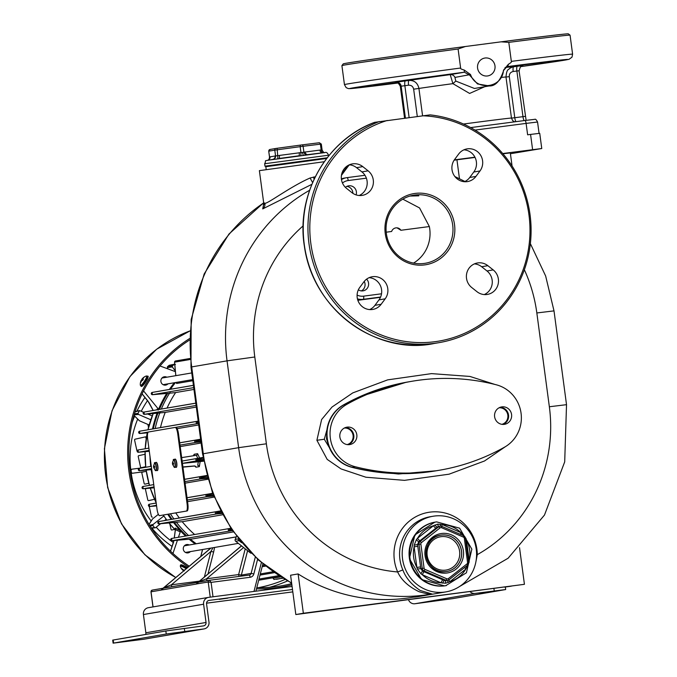 <?xml version="1.0" encoding="UTF-8"?>
<svg xmlns="http://www.w3.org/2000/svg" width="677" height="677" viewBox="0 0 677 677"><rect width="100%" height="100%" fill="white"/><g stroke="black" fill="none" stroke-linecap="round" stroke-linejoin="round"><path stroke-width="1.02" d="M251.277 553.261A1.532 1.489 -99.7 0 1 250.422 552.94L235.672 541.253A1.532 1.489 -99.7 0 1 235.198 539.434L236.501 536.277M192.81 380.702L176.57 383.487L176.46 382.378L176.57 383.487M175.546 382.539A110.486 107.017 80.3 0 0 170.494 389.241M167.778 393.354A110.486 107.017 80.3 0 0 159.442 409.382M157.944 413.139A110.486 107.017 80.3 0 0 153.298 428.829M168.548 514.139A110.486 107.017 80.3 0 0 172.017 519.251M174.429 522.483A110.486 107.017 80.3 0 0 186.683 535.862M190.33 539.095A110.486 107.017 80.3 0 0 196.262 543.775M236.256 536.861L198.082 543.411A110.486 107.017 80.3 0 0 198.141 543.453M233.294 531.919L192.59 538.9L171.907 540.72L232.363 530.599M231.297 529.059L229.478 529.304L229.156 528.576L171.603 538.452L171.899 540.72L192.59 538.9M176.426 522.306A110.486 107.017 80.3 0 0 188.561 535.541M170.435 513.818A110.486 107.017 80.3 0 0 173.896 518.921M159.764 412.978A110.486 107.017 80.3 0 0 155.185 428.507M169.555 393.202A110.486 107.017 80.3 0 0 161.329 409.052M193.427 385.357L152.122 392.44L193.419 385.306M198.302 421.923L197.439 422.076L197.1 421.356L139.555 431.224L139.513 432.011M197.439 422.076L197.405 423.633L198.522 423.531M200.722 440.008L195.907 440.845L195.568 440.126L179.701 442.851M195.907 440.845L195.873 442.403L200.976 441.946M203.083 457.44L196.711 458.549L197.151 460.022L203.405 459.471M182.435 463.322L197.015 460.817L197.151 460.022M206.857 475.516L200.443 476.625L200.883 478.106L207.407 477.53M184.872 481.626L200.747 478.901L200.883 478.106M212.9 494.083L207.179 495.082L206.84 494.362L187.03 497.756M207.179 495.082L207.145 496.639L213.678 496.055M220.507 510.957L216.208 511.702L216.648 513.183L221.455 512.76M177.222 522.238L158.96 523.846L216.513 513.978L216.648 513.183M229.478 529.304L229.452 530.853A1.151 1.117 80.3 0 1 229.156 528.576L230.823 528.356L229.156 528.576M171.67 539.992L171.907 540.72A1.151 1.117 -99.7 0 1 171.603 538.452L171.56 539.239M222.547 514.782L182.223 521.696L158.96 523.846L158.723 523.118M194.621 534.5A106.695 103.344 -99.7 0 1 182.223 521.696A106.644 103.293 80.3 0 0 194.604 534.508M221.853 513.504L216.513 513.978A1.151 1.117 80.3 0 1 216.208 511.702L158.655 521.578L158.621 522.356M174.666 518.785L158.655 521.578L158.96 523.846A1.151 1.117 -99.7 0 1 158.655 521.578L179.32 517.981A106.644 103.293 -99.7 0 1 175.758 512.904M156.201 503.045L149.295 504.23L149.592 506.506L156.582 505.888L149.6 506.506L156.505 505.321M187.334 500.032L207.145 496.639A1.151 1.117 80.3 0 1 206.84 494.362L212.62 493.355M214.11 497.104L187.546 501.657M149.262 505.017L149.295 504.23A1.151 1.117 -99.7 0 0 149.6 506.506L149.355 505.77M153.747 484.639L142.898 486.501L143.194 488.769L154.17 487.804L143.194 488.769L154.051 486.907M207.89 479.248L185.075 483.158M142.855 487.279L142.898 486.501A1.151 1.117 -99.7 0 0 143.194 488.769L142.957 488.041M151.741 469.601L139.47 470.693L151.606 468.611M151.741 469.61L139.462 470.693L139.234 469.956M151.31 466.335L139.166 468.416L139.132 469.203M138.091 451.534L138.328 452.27L149.177 450.408M180.006 445.119L195.873 442.403A1.151 1.117 80.3 0 1 195.568 440.126L200.62 439.246M201.12 443.012L180.2 446.6M137.99 450.78L138.023 449.993L148.881 448.132M139.614 432.764L139.86 433.5A1.151 1.117 -99.7 0 1 139.555 431.224L139.851 433.5L147.814 432.798L139.86 433.5L148.297 432.053M175.935 427.314L197.405 423.633A1.151 1.117 80.3 0 1 197.1 421.356L198.2 421.162M198.708 424.953L177.162 428.651M155.938 428.372L160.483 427.585A106.644 103.293 -99.7 0 1 165.23 412.403L144.353 414.341L196.11 405.464M160.06 412.2L160.542 412.911L144.345 414.341L144.049 412.065L167.067 408.053A106.695 103.344 -99.7 0 1 175.631 392.567A106.644 103.293 80.3 0 0 167.067 408.053L195.797 403.128M196.322 407.072L165.23 412.403M195.805 403.187L162.141 408.908M144.108 413.605L144.353 414.341A1.151 1.117 -99.7 0 1 144.049 412.065L144.006 412.852M193.969 389.427L175.631 392.567L170.401 393.125L170.054 392.398L170.401 393.125L152.427 394.708L193.732 387.625M172.567 388.877L152.122 392.44L152.418 394.708A1.151 1.117 -99.7 0 1 152.122 392.44L152.088 393.219M170.384 393.125L152.427 394.708L152.19 393.98M160.483 427.585L198.2 421.119M179.693 442.8L200.612 439.212M193.351 455.748L194.223 454.259L197.608 453.675L199.597 458.007L203.075 457.407M203.54 460.242L197.015 460.817A1.151 1.117 80.3 0 1 196.711 458.549L182.13 461.045M181.504 461.155L199.597 458.007M160.356 515.544A6.905 1.718 82.5 0 1 160.339 515.552A6.905 1.718 82.5 0 1 160.322 515.552L159.603 515.646A6.905 1.718 -97.5 0 0 159.62 515.646A6.905 1.718 -97.5 0 1 157.013 509.087L147.679 439.128A6.905 1.718 -97.5 0 1 148.458 431.994L175.157 427.415A6.905 1.718 -97.5 0 0 175.157 427.415A6.905 1.718 -97.5 0 1 177.763 433.965L187.097 503.933A6.905 1.718 -97.5 0 1 186.319 511.067L159.62 515.646L187.055 510.966A6.905 1.718 82.5 0 0 187.842 503.832L187.097 503.933M175.91 427.314L175.893 427.314A6.905 1.718 82.5 0 1 175.91 427.314A6.905 1.718 82.5 0 1 178.5 433.872L187.842 503.832M156.565 462.738A3.757 0.931 82.5 0 1 157.868 466.301A3.757 0.931 82.5 0 1 157.529 470.151M175.478 459.497A3.757 0.931 82.5 0 1 176.782 463.06A3.757 0.931 82.5 0 1 176.452 466.91M153.637 467.452L153.933 464.693L153.797 466.013L154.542 466.208L154.686 467.274L154.051 467.367L154.5 468.924L154.026 467.697M153.493 466.394L154.542 466.241L153.493 466.394M172.55 464.21L172.855 461.452L172.711 462.772L173.456 462.966L173.6 464.033L172.974 464.126L173.414 465.683L172.94 464.456M172.407 463.144L173.456 463L172.415 463.136M197.786 458.321L196.389 455.291A1.532 1.489 -99.7 0 1 196.372 455.291L181.673 457.618L196.372 455.291A1.532 1.489 -99.7 0 0 197.608 453.675M203.701 461.189L181.817 463.466M200.104 461.807L199.343 466.622A1.532 1.489 -99.7 0 0 197.718 465.387L198.276 462.002M199.343 466.622L195.958 467.206L194.688 465.996M184.567 479.308L206.849 475.482M207.619 478.292L200.747 478.901A1.151 1.117 80.3 0 1 200.443 476.625L184.567 479.35M194.291 465.971L182.942 467.147L194.866 466.013M187.021 497.713L212.603 493.321M179.32 517.981L220.49 510.923M175.834 375.667L174.573 362.161L190.144 359.495M174.421 382.725A111.248 107.753 80.3 0 0 171.865 386.042A111.248 107.753 80.3 0 0 169.453 389.419M166.83 393.439A111.248 107.753 80.3 0 0 158.562 409.534M157.115 413.215A111.248 107.753 80.3 0 0 152.511 428.973M150.023 456.747A111.248 107.753 80.3 0 0 150.759 466.402M151.191 469.652A111.248 107.753 80.3 0 0 153.036 479.324M167.752 514.283A111.248 107.753 80.3 0 0 171.196 519.394M173.549 522.559A111.248 107.753 80.3 0 0 185.752 536.023M189.281 539.188A111.248 107.753 80.3 0 0 195.23 543.953M169.352 389.436A111.053 107.567 -99.7 0 1 171.645 386.228A111.053 107.567 -99.7 0 1 174.336 382.742M158.418 409.56A111.053 107.567 -99.7 0 1 166.72 393.447M154.915 413.41L154.39 413.452M175.487 528.805L175.123 528.035L179.913 530.311A111.053 107.567 -99.7 0 0 185.616 536.049M195.12 543.969A111.053 107.567 -99.7 0 1 189.145 539.197M134.994 411.963L139.521 410.592L137.998 413.41L138.413 414.409L150.836 419.765M139.521 410.592L143.626 412.251M152.215 415.949L147.781 414.036M167.439 366.875A0.77 0.702 -10.4 0 0 167.557 367.577L172.322 366.926L175.377 371.013M172.322 366.926L172.449 365.851L174.404 364.311L175.453 364.454L169.098 365.385A0.77 0.736 -101.5 0 1 169.453 365.241M151.479 528.263L155.524 527.713L160.601 523.702M164.604 520.537L166.195 519.284M155.168 527.857L154.483 527.561L155.168 527.857M163.851 515.967L153.095 524.455L152.96 525.53L154.483 527.561L151.259 527.916M146.325 471.42L132.235 473.265M132.26 473.265L131.423 472.597L131.084 470.066L131.719 469.212L129.908 469.652L131.566 469.246M143.355 467.689L131.719 469.212M139.504 420.815L139.538 420.832A0.77 0.736 134.3 0 1 139.293 420.671L139.293 420.671A0.77 0.77 0 0 0 139.521 420.823L149.194 424.995L139.538 420.832L133.978 415.407M167.794 368.847L167.557 367.577A0.77 0.745 -97.7 0 1 167.693 366.502A0.77 0.77 0 0 0 167.397 367.247L167.684 368.804M149.042 524.413L152.621 518.87L158.367 514.334L152.604 518.878A0.77 0.77 0 0 0 152.435 519.064L152.435 519.064A0.77 0.736 32.9 0 1 152.621 518.87L152.596 518.887M158.181 410.144L157.936 408.536L143.786 391.196A1.532 1.489 80.3 0 1 143.575 390.866M175.436 371.665L160.542 366.172A1.532 1.489 80.3 0 0 159.933 366.088M167.972 383.834A4.223 4.087 -99.7 0 1 161.473 383.097A4.223 4.087 -99.7 0 1 166.838 377.207M156.59 409.881L157.936 408.536M148.796 402.197L153.222 410.465M153.146 410.482L147.84 400.894M149.109 402.713L142.077 393.896M163.072 377.859A4.223 4.087 80.3 0 0 162.455 377.588M163.716 384.942A4.223 4.087 80.3 0 0 164.206 384.477M179.913 530.311L180.243 531.902L178.423 537.276M177.425 540.238L173.067 553.117A1.532 1.489 80.3 0 0 172.99 553.515M190.355 551.611A4.223 4.087 -99.7 0 1 183.865 550.875A4.223 4.087 -99.7 0 1 189.221 544.985M180.243 531.902L175.402 529.583L174.311 537.987M173.456 542.539L170.528 551.205M173.896 540.982L173.93 540.542M175.402 529.583L175.961 529.761L175.402 529.583L175.123 528.035M185.456 545.628A4.223 4.087 80.3 0 0 184.838 545.357M186.099 552.711A4.223 4.087 80.3 0 0 186.598 552.254M292.083 586.443L208.685 597.359A6.135 5.949 80.3 0 0 203.599 604.214L206.036 622.468A3.072 2.97 -99.7 0 1 203.498 625.895L165.84 630.981L112.704 640.112L113.11 643.15L143.719 639.257L203.904 628.933L166.246 634.019L165.84 630.981M292.811 591.884L206.527 603.182M148.508 607.684A6.135 5.949 80.3 0 0 143.422 614.538L145.86 632.783A3.072 2.97 -99.7 0 1 145.631 634.442M292.489 589.481L209.091 600.397A3.072 2.97 80.3 0 0 206.553 603.833L208.981 622.078A6.135 5.949 -99.7 0 1 203.904 628.933M227.785 598.155L219.246 599.357L227.785 598.155M144.167 639.181A6.135 5.949 -99.7 0 1 143.719 639.257M166.246 634.019L113.11 643.15M127.978 641.119L139.462 639.528L127.961 640.992M174.996 633.054L186.48 631.472L174.979 632.927M241.545 545.907L198.226 582.178L199.013 582.085A1.532 1.489 -99.7 0 0 198.962 582.093L209.43 580.299A1.532 1.489 80.3 0 0 208.211 582.008L210.234 597.156M199.03 581.755L206.561 578.776A2.302 0.575 82.5 0 0 207.103 580.697M198.92 581.721L241.469 545.848M198.716 581.958L197.887 582.279M198.226 582.178L196.677 583.989A1.532 1.489 80.3 0 1 197.794 582.296L163.064 588.211L161.507 590.014A1.532 1.489 80.3 0 1 162.632 588.33L152.308 590.099A1.532 1.489 -99.7 0 0 152.257 590.107L162.641 588.321M210.953 548.074L163.064 588.211M163.868 587.788L171.391 584.81A2.302 0.575 82.5 0 0 171.933 586.731M163.758 587.754L210.767 548.108M163.546 587.991L162.725 588.313M257.598 559.304L253.85 573.927L251.125 573.411A2.302 2.226 -99.7 0 1 249.356 575.069L249.28 575.086A2.302 0.575 82.5 0 1 249.28 575.086L209.489 580.291L211.089 582.381L208.211 582.008L197.202 583.836M163.851 588.118A1.532 1.489 -99.7 0 0 163.792 588.127L163.792 588.127A1.532 1.489 -99.7 0 0 162.573 589.836L162.04 589.87M153.053 606.897L151.056 591.918M197.743 583.802A1.532 1.489 -99.7 0 1 198.962 582.093M255.288 557.171L251.125 573.411L241.35 575.086L238.626 574.578L245.226 548.819M204.352 577.117L210.919 551.476L213.644 551.983L207.991 574.054M199.622 581.111L171.391 584.81L210.919 551.476L212.967 547.735M278.78 575.678L258.995 579.072M273.043 571.76L260.307 573.944M264.445 565.202L262.464 565.54M408.527 599.797A6.135 5.949 -99.7 0 0 414.899 603.749L452.558 598.663L505.685 589.54L475.076 593.433A6.135 5.949 -99.7 0 1 470.151 591.723M490.825 591.563L479.333 593.154L490.825 591.563M443.807 599.627L432.324 601.218L443.807 599.627M279.694 578.717L279.736 578.708C270.563 579.402 275.742 580.257 272.823 578.065L272.789 577.819M282.868 578.26L277.934 578.886L282.783 578.209M291.66 583.286L258.529 560.15L231.695 529.634L212.68 493.516L202.567 453.878L238.634 447.666A170.333 164.976 80.3 0 0 431.012 594.127L412.581 597.283A170.333 164.976 -99.7 0 1 298.108 573.935L290.585 575.23L295.832 614.547L524.43 584.31L519.53 547.651M524.43 584.31L303.355 613.26L298.108 573.935M413.105 597.199A4.604 4.46 -99.7 0 1 413.571 597.148L431.994 593.991L420.172 590.454C411.514 584.64 405.743 577.803 402.857 569.924L397.661 571.963A42.964 41.619 -99.7 0 1 426.62 512.717A42.964 41.619 -99.7 0 1 477.285 554.658L475.838 562.122M445.881 591.893A38.361 37.159 80.3 0 0 476.134 548.531A38.361 37.159 80.3 0 0 434.321 516.06A38.361 37.159 80.3 0 0 432.908 516.272A38.361 37.159 80.3 0 0 402.654 559.634A38.361 37.159 80.3 0 0 444.467 592.104A38.361 37.159 80.3 0 0 445.881 591.893L418.047 596.665A38.361 37.159 -99.7 0 1 416.634 596.877A38.361 37.159 -99.7 0 1 413.571 597.148M303.355 613.26L295.832 614.547M313.019 612.203L319.654 611.263L313.019 612.203M504.61 587.111L511.253 586.18L504.61 587.111M431.452 594.051L431.012 594.127A170.333 164.976 80.3 0 0 431.452 594.051L431.452 594.051C431.681 593.382 432.764 595.633 419.046 591.706C408.392 586.544 401.266 579.961 397.661 571.963A147.315 142.686 80.3 0 1 266.383 443.799L238.634 447.666L227.049 360.849L254.797 356.991L266.383 443.799M476.591 554.658L477.285 554.658A147.315 142.686 80.3 0 0 549.352 406.75L536.836 312.96A147.315 142.686 80.3 0 0 524.353 269.742M357.854 300.283L380.474 297.321M263.581 204.539L262.727 208.897L311.86 184.33M264.961 203.354L263.328 205.249L263.666 202.711L264.952 203.269C267.779 203.802 290.247 186.691 310.083 178L315.279 176.773M312.605 182.545L310.083 178M357.803 300.139L360.477 299.793A15.343 14.86 80.3 0 1 357.718 299.886M341.386 178.948A15.343 14.86 -99.7 0 1 344.432 178.068L346.506 177.712A15.343 14.86 80.3 0 0 341.47 179.591M349.484 164.833A15.343 14.86 80.3 0 0 347.876 166.66L341.445 175.343M348.452 165.239A15.343 14.86 80.3 0 0 347.123 166.796L341.665 174.158M356.11 194.891A6.905 6.685 80.3 0 0 345.405 187.36M358.353 289.824A6.905 6.685 80.3 0 0 366.604 279.144M464.439 181.724A13.811 13.379 80.3 0 0 469.745 177.476L473.782 172.026A13.811 13.379 80.3 0 0 475.288 157.953A13.811 13.379 80.3 0 0 463.948 149.812M359.191 195.501A13.811 13.379 80.3 0 0 361.907 171.899L356.567 167.676A13.811 13.379 80.3 0 0 349.315 164.816M369.634 309.584A13.811 13.379 80.3 0 0 374.94 305.335L378.976 299.877A13.811 13.379 80.3 0 0 380.482 285.812A13.811 13.379 80.3 0 0 369.143 277.672M484.267 294.571A13.811 13.379 80.3 0 0 486.983 270.969L481.652 266.738A13.811 13.379 80.3 0 0 474.399 263.886M374.618 122.334C326.627 139.868 295.747 194.468 304.396 246.31C313.519 312.427 379.112 355.476 434.27 343.467A115.09 111.468 -99.7 0 1 307.333 259.723A115.09 111.468 -99.7 0 1 374.643 122.325L430.064 114.878A115.09 111.468 -99.7 0 1 531.005 225.813A115.09 111.468 -99.7 0 1 438.975 342.664A115.09 111.468 -99.7 0 1 312.038 258.91A115.09 111.468 -99.7 0 1 379.348 121.521M387.21 120.472A113.55 109.987 80.3 0 0 336.791 302.653A113.55 109.987 80.3 0 0 519.42 278.738A113.55 109.987 80.3 0 0 422.947 115.792M415.128 193.419A36.059 34.925 80.3 0 0 385.264 233.7A36.059 34.925 80.3 0 0 424.665 264.902A36.059 34.925 80.3 0 0 454.529 224.629A36.059 34.925 80.3 0 0 415.128 193.419M475.948 176.409L479.993 170.959A13.811 13.379 80.3 0 0 480.746 155.439A13.811 13.379 80.3 0 0 466.986 148.898A13.811 13.379 80.3 0 0 458.651 154.06L454.606 159.51A13.811 13.379 80.3 0 0 453.852 175.03A13.811 13.379 80.3 0 0 467.612 181.571A13.811 13.379 80.3 0 0 475.948 176.409L469.745 177.476M368.11 170.832L362.77 166.61A13.811 13.379 80.3 0 0 352.353 163.902A13.811 13.379 80.3 0 0 341.673 174.141A13.811 13.379 80.3 0 0 346.599 188.426L351.93 192.649A13.811 13.379 80.3 0 0 362.356 195.357A13.811 13.379 80.3 0 0 373.035 185.117A13.811 13.379 80.3 0 0 368.11 170.832L361.907 171.899M363.845 281.911L359.8 287.37A13.811 13.379 80.3 0 0 359.047 302.89A13.811 13.379 80.3 0 0 372.807 309.431A13.811 13.379 80.3 0 0 381.143 304.269L385.188 298.819A13.811 13.379 80.3 0 0 385.941 283.291A13.811 13.379 80.3 0 0 372.181 276.758A13.811 13.379 80.3 0 0 363.845 281.911M471.683 287.488L477.014 291.719A13.811 13.379 80.3 0 0 487.44 294.419A13.811 13.379 80.3 0 0 498.12 284.188A13.811 13.379 80.3 0 0 493.194 269.903L487.855 265.68A13.811 13.379 80.3 0 0 477.437 262.972A13.811 13.379 80.3 0 0 466.758 273.203A13.811 13.379 80.3 0 0 471.683 287.488M414.95 195.01A34.527 33.444 80.3 0 0 413.681 195.196A34.527 33.444 80.3 0 0 386.457 234.225A34.527 33.444 80.3 0 0 424.09 263.446A34.527 33.444 80.3 0 0 425.359 263.26A34.527 33.444 80.3 0 0 452.583 224.231A34.527 33.444 80.3 0 0 414.95 195.01M402.823 199.148L419.554 207.941L429.353 226.55L400.911 230.273L397.086 227.861A5.374 5.196 -83.9 0 0 391.628 231.483L386.203 232.194M429.353 226.55A34.527 33.444 -99.7 0 1 413.52 263.099M397.111 227.861A5.374 5.196 -83.9 0 1 400.911 230.273M412.166 195.492L418.809 195.831L410.025 196.051M364.243 281.404A6.905 6.685 -99.7 0 1 361.298 290.915M346.852 186.395A6.905 6.685 -99.7 0 1 352.878 193.334M314.094 179.227A6.135 2.327 82.6 0 1 313.629 176.985M263.666 202.711L259.384 170.638L324.283 161.718M266.196 169.512L265.824 166.677L326.669 158.469L265.824 166.711L264.978 166.17L327.203 157.775M267.483 160.297L324.901 152.57M323.378 152.723L322.43 152.816L323.378 152.723A3.072 2.141 86.6 0 1 321.169 149.964L319.899 150.082A3.072 2.149 82.9 0 0 322.32 152.833M322.396 152.824L307.68 154.644M325.002 152.562A3.072 2.97 -89.3 0 1 324.892 152.562L324.968 152.562C326.297 151.919 327.49 152.807 328.54 155.219L264.656 163.741C267.127 159.307 261.974 161.617 272.687 159.408A3.072 2.97 80.3 0 0 272.696 159.408L272.696 159.408A3.072 2.97 80.3 0 0 275.124 155.998L319.899 150.082M307.536 154.661L307.646 154.652A3.072 2.149 82.9 0 1 305.141 151.91M306.3 154.838A3.072 2.149 79.3 0 1 303.888 152.105L303.11 146.283L321.211 144.066M300.47 155.6A3.072 0.829 85 0 0 300.935 152.486L300.165 146.672L303.11 146.283A1.532 1.075 82.9 0 0 301.857 144.912L319.121 142.779A1.532 1.075 82.9 0 1 319.138 142.771A1.532 1.075 82.9 0 1 320.39 144.142L321.169 149.964M298.972 155.786L278.966 158.511A3.072 0.829 82.2 0 0 279.381 155.388M273.288 159.332L272.577 159.425L273.288 159.332A3.072 2.97 90.7 0 0 275.564 155.955L274.786 150.142L300.165 146.672L300.368 145.106L301.849 144.92A1.532 1.075 82.9 0 1 301.857 144.912L319.138 142.771L321.304 144.04L322.091 149.93C323.284 152.24 324.215 153.12 324.892 152.562M277.485 158.731A3.072 0.821 79.5 0 0 277.688 155.651L277.113 148.28L300.36 145.115M268.236 160.094A3.072 2.97 80.3 0 0 270.021 156.869L275.124 155.998M267.965 160.136A3.072 2.97 69.9 0 0 269.59 156.979L270.021 156.869M270.411 156.903L269.59 156.979L270.411 156.903M298.828 155.803A3.072 0.829 82.2 0 0 299.234 152.68M465.734 540.051L466.436 539.967L469.186 560.581A29.153 28.239 80.3 0 0 466.436 539.967L465.92 538.376L460.952 532.621A29.153 28.239 80.3 0 0 442.276 524.582L437.689 524.133L433.415 525.741A29.153 28.239 80.3 0 0 417.489 538.317L416.414 539.561L414.197 545.146L414.121 546.813A29.153 28.239 80.3 0 0 416.871 567.428L417.379 569.018L420.992 573.851L422.355 574.765A29.153 28.239 80.3 0 0 441.032 582.812L445.576 583.261L449.892 581.653A29.153 28.239 80.3 0 0 465.818 569.078L469.102 562.248L469.186 560.581L468.484 560.674M466.885 567.834A3.072 0.812 51.4 0 1 466.055 566.37M448.843 579.952A3.072 0.677 51.7 0 0 449.892 581.653L465.818 569.078A3.072 0.677 51.7 0 1 464.769 567.377M448.445 582.398A3.072 0.542 52 0 1 447.37 580.527M442.614 583.159A3.072 0.779 113.7 0 1 444.493 580.544L447.573 580.494A3.072 2.97 80.3 0 0 448.885 579.91L467.57 565.168L468.653 562.359A3.072 2.97 80.3 0 1 467.595 565.134M434.854 524.997A3.072 0.812 -128.6 0 0 437.35 526.977L440.092 526.147A3.072 2.97 80.3 0 0 438.789 526.731L420.129 541.456L418.691 541.71L417.574 544.536L420.798 568.68L422.617 571.126L444.493 580.544L445.931 580.299A3.072 2.97 80.3 0 0 447.573 580.494L448.919 579.893L448.343 578.623L466.995 563.899A1.532 1.489 80.3 0 0 467.562 562.485L464.337 538.333L465.437 538.207A3.072 2.97 80.3 0 0 463.694 535.803M440.685 524.235A3.072 0.508 -67.1 0 0 440.143 526.139M460.411 534.373A3.072 0.643 -66.7 0 1 460.952 532.621L442.276 524.582A3.072 0.643 -66.7 0 0 441.734 526.334M462.306 533.544A3.072 0.779 -66.3 0 0 461.909 535.016M417.379 569.018L422.236 568.435A3.072 2.97 80.3 0 0 424.056 570.88L445.931 580.299L446.871 578.818A1.532 1.489 80.3 0 0 448.343 578.623M420.992 573.851A3.072 0.508 112.9 0 1 422.617 571.126L424.056 570.88L424.995 569.399L446.871 578.818M417.819 546.297L414.121 546.813L416.871 567.428L420.569 566.911M414.197 545.146L419.012 544.291L422.236 568.435L424.081 568.181A1.532 1.489 80.3 0 0 424.995 569.399M416.414 539.561A3.072 0.542 -128 0 0 418.691 541.71L420.07 540.627A3.072 0.677 -128.3 0 1 417.489 538.317L433.415 525.741A3.072 0.677 -128.3 0 0 435.996 528.052L420.07 540.627M464.337 538.333A1.532 1.489 80.3 0 0 463.423 537.115L441.548 527.696A1.532 1.489 80.3 0 0 440.075 527.891L438.789 526.731L435.996 528.052M442.902 579.851A3.072 0.643 113.3 0 0 441.032 582.812L422.355 574.765A3.072 0.643 113.3 0 1 424.225 571.811M454.149 160.17L475.042 157.428M502.935 153.781L510.314 152.9L512.066 166.009M510.424 153.73L541.761 148.525L502.732 153.544M474.916 157.182L454.343 159.882M532.604 149.634L530.573 134.418L527.628 134.808L526.105 123.4L537.555 122.012L539.07 133.361M408.163 80.199L433.627 76.738L408.138 79.971M518.21 65.593L544.765 62.132L518.21 65.593M397.534 82.704L373.501 85.81L397.001 82.518M506.675 66.684L506.971 66.634A110.486 1.058 172.4 0 1 520.723 66.634L568.968 59.356L571.98 57.19L572.598 54.185A115.09 1.1 172.4 0 0 511.338 61.379C511.99 61.742 511 62.716 508.368 64.298L503.476 70.213C502.368 88.137 476.303 91.556 470.532 74.529L464.261 70.069C461.308 69.223 460.098 68.538 460.622 68.022L458.092 49.006A115.09 1.1 172.4 0 0 341.919 65.61A115.09 1.1 172.4 0 0 341.91 65.618L343.231 63.883A113.55 1.083 -7.6 0 1 465.37 46.51L458.092 49.006M503.51 70.476A4.604 0.491 -173 0 0 503.654 70.374L506.971 66.634A4.604 2.014 -97.3 0 0 508.368 64.298M489.31 85.928L477.48 83.931L469.415 74.944L464.354 72.211L464.261 70.069M511.338 61.379L508.799 42.372L501.107 41.83L465.37 46.51M485.087 58.01A9.055 8.767 80.3 0 0 477.615 68.292A9.055 8.767 80.3 0 0 487.821 75.909A9.055 8.767 80.3 0 0 494.955 65.669A9.055 8.767 80.3 0 0 485.087 58.01M501.107 41.83A113.55 1.083 -7.6 0 1 568.333 33.85L570.059 35.17A115.09 1.1 172.4 0 0 570.059 35.17A115.09 1.1 172.4 0 0 508.799 42.372M460.622 68.022A115.09 1.1 172.4 0 0 344.449 84.633L346.167 87.646L348.384 88.602L350.804 88.594L398.118 83A110.486 1.058 172.4 0 1 355.154 87.511A110.486 1.058 172.4 0 1 464.354 72.211L450.23 74.639A4.604 4.46 -99.7 0 1 454.936 77.423L455.79 81.071L474.45 88.475L489.124 85.954C495.302 86.275 500.151 81.088 503.654 70.374A4.604 0.491 -173 0 0 503.476 70.213M524.116 120.599A4.604 1.142 82.5 0 1 522.966 116.639L516.873 71.009A4.604 1.142 82.5 0 1 517.397 66.253L512.667 66.938L509.654 68.377C508.393 70.247 506.785 68.428 505.981 77.009A46.036 0.44 172.4 0 0 501.302 77.44M515.942 121.665A4.604 1.142 82.5 0 1 514.782 117.713L525.157 116.385M511.347 118.128L514.782 117.713L509.307 76.645C509.189 73.861 510.475 72.143 513.183 71.491A4.604 1.142 -97.5 0 1 513.708 66.735A55.243 0.525 -7.6 0 0 505.042 67.556M484.724 86.715L469.61 93.443L452.905 83.652A46.036 0.44 172.4 0 0 418.928 88.442C417.692 82.966 414.409 80.301 409.077 80.436A55.243 0.525 -7.6 0 1 450.23 74.639L452.905 83.652L455.79 81.071M454.936 77.423L470.532 74.529M530.573 134.418L539.73 133.318L541.761 148.525M408.265 381.904A214.829 208.084 80.3 0 0 403.264 382.827A214.829 208.084 80.3 0 0 343.51 404.897A33.765 32.708 80.3 0 0 326.771 431.621L326.551 438.865L328.658 445.804A33.765 32.708 80.3 0 0 351.837 467.299A214.829 208.084 80.3 0 0 415.323 473.231A214.829 208.084 80.3 0 0 422.812 472.605A214.829 208.084 80.3 0 0 428.431 471.954L437.317 470.591M326.771 431.621A33.765 32.708 80.3 0 0 328.658 445.804M411.718 381.312L408.713 381.828A214.829 208.084 80.3 0 0 343.874 404.838A33.757 32.699 80.3 0 0 327.329 438.747A33.757 32.699 80.3 0 0 352.201 467.24A214.829 208.084 80.3 0 0 428.795 471.886A214.829 208.084 80.3 0 0 436.682 470.693L439.695 470.185A214.829 208.084 80.3 0 0 504.534 447.167A33.757 32.699 80.3 0 0 521.07 413.258A33.757 32.699 80.3 0 0 496.207 384.773A214.829 208.084 80.3 0 0 411.718 381.312A214.829 208.084 80.3 0 0 346.878 404.321A33.757 32.699 80.3 0 0 330.342 438.231A33.757 32.699 80.3 0 0 355.205 466.724A214.829 208.084 80.3 0 0 439.695 470.185M428.795 471.886A214.829 208.084 80.3 0 0 436.699 470.693A214.829 208.084 80.3 0 0 437.139 470.617M511.567 414.502A8.826 8.547 80.3 0 0 501.598 406.919A8.826 8.547 80.3 0 0 494.616 416.727A8.826 8.547 80.3 0 0 504.585 424.31A8.826 8.547 80.3 0 0 511.567 414.502M339.871 436.987A8.826 8.547 -99.7 0 1 346.852 427.179A8.826 8.547 -99.7 0 1 356.821 434.769A8.826 8.547 -99.7 0 1 349.84 444.569A8.826 8.547 -99.7 0 1 339.871 436.987M503.053 424.428A8.826 8.547 80.3 0 0 500.125 407.317M499.161 407.74A8.437 8.175 -99.7 0 1 502.012 424.344M501.928 424.335A8.437 8.175 80.3 0 0 499.093 407.782M345.372 427.576A8.826 8.547 -99.7 0 1 348.308 444.687M344.415 427.999A8.437 8.175 -99.7 0 1 347.259 444.611M347.183 444.594A8.437 8.175 80.3 0 0 344.339 428.042M428.431 471.954A214.829 208.084 80.3 0 0 436.318 470.76A214.829 208.084 80.3 0 0 436.513 470.727M147.535 400.581A101.592 98.402 80.3 0 0 141.265 411.235M137.676 419.097A101.592 98.402 80.3 0 0 130.72 469.449M131.228 473.367A101.592 98.402 80.3 0 0 151.174 521.019M156.209 527.171A101.592 98.402 80.3 0 0 173.397 542.59M174.658 529.389L171.933 529.998A0.77 0.745 -99.7 0 1 171.044 529.414L169.834 523.939M152.19 517.11L152.342 517.093A0.77 0.745 -99.7 0 1 151.445 516.5L149.236 506.464M154.551 499.296L148.703 500.608A0.77 0.745 -99.7 0 1 147.814 500.024L145.496 489.53A0.77 0.745 -99.7 0 1 146.054 488.625L146.807 488.456M148.847 483.276L145.064 484.123A0.77 0.745 -99.7 0 1 144.176 483.539L141.857 473.054A0.77 0.745 -99.7 0 1 142.424 472.14L144.641 471.641M145.699 466.69L141.425 467.646A0.77 0.745 -99.7 0 1 140.537 467.054L138.226 456.569A0.77 0.745 -99.7 0 1 138.785 455.655L145.047 454.259M137.135 450.984A0.77 0.745 -99.7 0 1 136.898 450.577L134.588 440.084A0.77 0.745 -99.7 0 1 135.146 439.178L145.301 436.902A0.77 0.745 -99.7 0 1 146.19 437.486L146.325 438.095M148.534 427.415L147.874 424.42M291.702 583.599A133.809 129.603 -99.7 0 1 287.403 584.649A133.809 129.603 -99.7 0 1 281.192 585.876A133.809 129.603 -99.7 0 1 256.803 587.644M189.255 566.226A133.809 129.603 -99.7 0 1 189.492 340.082M189.526 338.61A135.036 130.796 80.3 0 0 188.291 567.038M256.49 588.863A135.036 130.796 80.3 0 0 281.395 587.086A135.036 130.796 80.3 0 0 287.666 585.842A135.036 130.796 80.3 0 0 291.872 584.826M147.95 376.717A5.754 1.058 123.4 0 1 147.121 379.552L146.917 379.941C148.195 377.089 148.5 375.862 147.831 376.26A6.059 1.117 123.4 0 1 145.707 381.506A6.059 1.117 123.4 0 1 141.366 386.415A6.059 1.117 123.4 0 1 141.163 386.389A6.059 1.117 123.4 0 1 141.087 386.305M147.121 379.552L145.013 382.97A5.754 1.058 123.4 0 1 141.781 386.322M146.266 376.031A5.628 1.032 123.4 0 1 146.367 375.989A5.628 1.032 123.4 0 1 146.444 375.972A5.628 1.032 123.4 0 1 144.92 380.457A5.628 1.032 123.4 0 1 140.638 385.425A5.628 1.032 123.4 0 1 140.334 385.154L141.578 386.457L145.013 382.97M181.165 564.83A5.754 0.965 31.6 0 1 185.54 566.615L187.419 567.775M171.78 530.015L174.641 529.372M148.551 500.625L154.542 499.279M144.92 484.14L148.838 483.268M141.281 467.663L145.699 466.673M146.198 438.933L145.893 437.537A0.77 0.745 80.3 0 0 145.149 436.936M142.771 378.595L142.018 379.213A8.615 1.659 -139.9 0 0 141.942 379.501L141.916 379.433A8.691 1.676 40.1 0 1 142.001 379.112L142.559 378.46A8.691 8.564 -135.1 0 1 143.634 377.436A8.547 1.642 40.1 0 1 143.778 377.394A8.547 1.642 40.1 0 1 143.973 377.385A8.691 8.09 96 0 0 142.923 378.401L142.72 378.985A8.691 1.676 40.1 0 1 143.363 379.171A8.547 7.955 96 0 0 142.982 379.729A8.547 7.955 96 0 0 142.652 380.322A8.691 1.202 -156.9 0 0 141.958 380.229L141.4 380.872A8.691 8.09 96 0 0 140.943 382.302A8.547 1.176 -156.9 0 0 140.757 382.319A8.547 1.176 -156.9 0 0 140.613 382.361A8.691 8.564 -135.1 0 1 141.036 380.931L141.239 380.347A8.691 1.202 -156.9 0 0 141.214 380.381A8.691 1.202 -156.9 0 0 141.205 380.508M140.334 385.154A8.708 8.708 0 0 1 141.214 380.381L141.121 380.956L141.349 380.322A8.547 8.42 -135.1 0 1 141.908 379.442L142.001 379.112A8.691 1.676 40.1 0 1 142.001 379.103L142.847 379.949M141.036 380.931L141.121 380.956A8.615 8.488 44.9 0 0 140.714 382.285L140.613 382.361M140.664 382.302L142.052 380.195A8.615 1.185 23.1 0 1 142.669 380.271L141.442 380.897M142.729 380.169L141.925 379.416L141.222 380.559M143.973 377.385L142.915 378.401L143.135 379.475L142.949 378.451M143.363 379.171L143.329 379.264A8.615 1.659 -139.9 0 0 142.729 379.086L142.72 378.985M143.82 377.504A8.471 1.633 -139.9 0 0 143.642 377.554A8.615 8.488 44.9 0 0 142.627 378.502L142.559 378.46M183.873 570.762A8.547 8.395 -63.6 0 1 183.315 570.398L182.824 569.958L183.281 570.423M183.095 570.33A8.691 1.371 -48.1 0 0 183.162 570.423A8.691 1.371 -48.1 0 0 183.179 570.432L182.756 570.009A8.691 8.539 -63.6 0 1 181.774 568.9A8.547 1.346 -48.1 0 0 181.918 568.892A8.547 1.346 -48.1 0 0 182.105 568.841A8.691 8.116 62.5 0 0 183.12 569.949L183.899 570.313A8.691 1.371 -48.1 0 0 184.499 569.966A8.547 7.972 62.5 0 0 184.669 570.093M182.942 569.78L182.824 569.958A8.615 8.471 116.4 0 1 181.901 568.934L181.901 568.908A8.471 1.337 131.9 0 0 182.13 568.875M184.499 569.966L184.508 569.975A8.615 1.354 131.9 0 1 184 570.305M182.113 568.858L183.12 569.949L184.55 569.992M183.179 570.432L183.162 570.423A8.708 8.708 0 0 1 180.336 566.446A5.628 0.939 31.6 0 1 180.514 566.133A5.628 0.939 31.6 0 1 186.243 568.765M235.672 541.253L239.057 540.678L241.672 542.751M250.879 552.864L250.422 552.94M238.558 538.926A1.532 1.489 80.3 0 0 239.057 540.678L239.616 540.246M238.507 538.867L235.198 539.434M197.54 422.829L198.42 422.753M196.008 441.599L200.874 441.176M203.202 458.194L197.049 459.268M207.052 476.261L200.781 477.353M207.28 495.835L213.373 495.302M220.88 511.668L216.547 512.43M229.588 530.057L231.847 529.854M149.295 504.23L156.201 503.028L149.295 504.23M142.898 486.501L153.747 484.605L142.898 486.501M139.47 470.693A1.151 1.117 -99.7 0 1 139.166 468.416L151.301 466.301L139.166 468.416L139.462 470.693M149.304 451.297L138.328 452.27A1.151 1.117 -99.7 0 1 138.023 449.993L138.32 452.27L149.304 451.297M177.763 433.965L178.5 433.872M186.319 511.067L187.055 510.966M156.125 462.467A4.07 1.007 82.5 0 1 157.648 466.326A4.07 1.007 82.5 0 1 157.182 470.532C157.8 470.93 158.037 469.516 157.876 466.301C157.199 463.195 156.615 461.917 156.125 462.467L154.788 462.636A4.07 1.007 -97.5 0 0 154.568 462.78M155.6 470.625A4.07 1.007 -97.5 0 0 155.837 470.701A4.07 1.007 -97.5 0 0 156.311 466.504A4.07 1.007 -97.5 0 0 154.788 462.636L153.459 466.385M153.603 467.452L155.287 470.481A3.96 0.982 -97.5 0 0 156.057 466.538A3.96 0.982 -97.5 0 0 154.305 463M175.038 459.218A4.07 1.007 82.5 0 1 176.562 463.085A4.07 1.007 82.5 0 1 176.096 467.282C176.714 467.689 176.951 466.275 176.79 463.051C176.113 459.954 175.529 458.676 175.038 459.218L173.701 459.395A4.07 1.007 -97.5 0 0 173.481 459.531M174.514 467.384A4.07 1.007 -97.5 0 0 174.759 467.46A4.07 1.007 -97.5 0 0 175.225 463.254A4.07 1.007 -97.5 0 0 173.701 459.395L172.373 463.144M172.517 464.21L174.201 467.24A3.96 0.982 -97.5 0 0 174.971 463.288A3.96 0.982 -97.5 0 0 173.219 459.751M193.326 455.773A1.532 1.489 80.3 0 0 194.223 454.259M182.908 466.918L194.333 465.962A1.532 1.489 80.3 0 1 195.958 467.206M174.573 362.161A1.151 1.117 -99.7 0 1 175.487 360.976L190.059 358.48M175.275 530.032A105.917 102.591 -99.7 0 1 169.03 522.957L175.275 530.032M166.847 520.148A105.917 102.591 -99.7 0 1 163.233 515.053L166.847 520.148M156.159 502.732A105.917 102.591 -99.7 0 1 150.286 488.142L156.167 502.74M149.431 485.358A105.917 102.591 -99.7 0 1 146.139 470.1L149.431 485.358M145.767 467.265A105.917 102.591 -99.7 0 1 145.09 451.669L145.767 467.265M145.208 448.741A105.917 102.591 -99.7 0 1 147.273 432.84L145.208 448.741M147.95 429.76A105.917 102.591 -99.7 0 1 153.171 413.562L147.95 429.76M134.444 413.799L137.998 413.41M134.122 414.874L138.413 414.409M130.322 472.707L131.423 472.597M153.095 524.455L149.583 525.293M152.96 525.53L150.15 526.198M174.708 364.167L169.402 365.25A0.77 0.77 0 0 0 169.081 365.394L167.659 366.528M169.081 365.394L167.676 366.511L172.449 365.851M131.084 470.066L129.992 470.329M147.891 400.962L142.094 393.853M174.006 540.381L173.481 542.463M173.067 553.117L172.635 553.185M143.422 614.538L203.599 604.214M145.86 632.783L206.036 622.468M113.584 643.048L113.177 640.01M184.745 631.446L184.339 628.4M209.371 580.316L199.013 582.085M253.993 591.427L261.373 562.629M213.01 596.792L211.089 582.381L250.143 577.269A4.604 4.46 -99.7 0 0 253.85 573.927M152.985 606.905L150.971 591.85L152.257 590.107A1.532 1.489 -99.7 0 0 151.039 591.808L161.507 590.014M162.573 589.836L196.677 583.989M209.481 580.291A1.532 1.489 80.3 0 0 209.43 580.299L249.28 575.086A2.302 0.575 82.5 0 1 250.143 577.269M214.584 547.456L213.644 551.983M200.798 556.486L202.592 549.512M240.682 576.212A2.302 2.226 80.3 0 0 241.35 575.086L247.596 550.697M243.602 547.532L206.561 578.776L238.626 574.578A2.302 0.575 -97.5 0 0 239.125 576.415M414.899 603.749L475.076 593.433M494.235 590.919L493.931 588.609M276.631 579.241A1.151 1.117 -99.7 0 1 276.089 579.173L276.673 579.241A1.151 1.117 -99.7 0 1 276.631 579.241M282.732 578.183L276.673 579.241M280.718 576.922L272.823 578.065M291.618 582.956A170.333 164.976 -99.7 0 1 203.278 453.725L191.693 366.909L227.049 360.849A170.333 164.976 80.3 0 1 309.601 190.271M202.567 453.878L190.982 367.061L191.693 366.909A170.333 164.976 -99.7 0 1 263.683 202.897M402.857 569.924A38.361 37.159 -99.7 0 1 430.276 516.72L432.908 516.272M303.135 225.873A147.315 142.686 80.3 0 0 254.797 356.991M495.031 384.477L469.923 376.437L431.528 373.619L387.667 379.865L352.785 392.888L332.026 407.029L321.617 419.537L316.895 440.287L327.194 459.395L341.073 468.933L365.927 477.234L404.499 480.348L449.063 474.188L484.529 460.978L505.448 446.634M262.727 208.897A6.135 5.949 80.3 0 0 264.952 203.269M549.352 406.75L566.522 404.677L554.006 310.878L536.836 312.96M357.448 298.87A15.343 14.86 80.3 0 0 363.304 299.302L360.477 299.793M357.092 295.079A12.279 11.89 80.3 0 0 363.651 296.137A3.072 0.762 82.5 0 1 363.304 299.302L380.601 297.042M347.064 177.628A15.343 14.86 80.3 0 0 346.506 177.712L347.073 177.628A3.072 0.762 -97.5 0 0 347.064 177.628M347.876 166.66L347.123 166.796M347.073 177.628L364.962 175.284L347.081 177.628A3.072 0.762 -97.5 0 1 348.223 180.539A12.279 11.89 80.3 0 0 342.46 183.01M366.375 178.169L348.223 180.539M363.651 296.137L381.523 293.793M479.993 170.959L473.782 172.026M362.77 166.61L356.567 167.676M385.188 298.819L378.976 299.877M381.143 304.269L374.94 305.335M487.855 265.68L481.652 266.738M493.194 269.903L486.983 270.969M303.508 155.253A3.072 0.762 82.5 0 1 302.526 152.393M275.945 148.449L270.089 149.448A1.532 1.489 80.3 0 0 270.03 149.456L276.004 148.432A1.532 1.489 80.3 0 1 276.055 148.424L301.857 144.912M277.113 148.28L276.004 148.432A1.532 1.489 80.3 0 0 274.786 150.142L268.718 151.183L269.59 156.979M267.694 160.254C268.625 160.364 269.226 159.307 269.505 157.072L268.718 151.183L270.03 149.456A1.532 1.489 80.3 0 0 268.811 151.166M445.745 585.69L444.561 585.867L421.653 579.571L409.416 558.593L414.849 534.957L434.854 522.17A32.225 31.21 80.3 0 0 409.433 558.593A32.225 31.21 80.3 0 0 444.561 585.867A32.225 31.21 80.3 0 0 445.745 585.69L466.411 572.776L471.861 549.149L459.624 528.187L436.648 521.882L435.455 522.069A32.225 31.21 80.3 0 0 410.042 558.491A32.225 31.21 80.3 0 0 445.161 585.766A32.225 31.21 80.3 0 0 446.346 585.588M436.64 521.882A32.225 31.21 80.3 0 0 435.455 522.069L434.854 522.17M445.576 583.261A3.072 0.762 82.5 0 1 445.999 580.764M437.689 524.133A3.072 0.762 -97.5 0 0 438.713 526.384M463.423 537.115L463.652 535.769L441.819 526.384M440.075 527.891L421.424 542.615A1.532 1.489 80.3 0 0 420.857 544.029L424.081 568.181M446.845 573.03A19.946 19.32 80.3 0 0 463.373 550.748A19.946 19.32 80.3 0 0 441.573 533.484A19.946 19.32 80.3 0 0 425.054 555.766A19.946 19.32 80.3 0 0 446.845 573.03M466.995 563.899L467.57 565.168L448.944 579.859M467.562 562.485L468.704 562.35L465.48 538.198L463.652 535.769L441.734 526.351A3.072 2.97 80.3 0 0 440.092 526.147L441.776 526.351L441.548 527.696M468.653 562.35L465.437 538.207M421.424 542.615L420.129 541.456A3.072 2.97 80.3 0 0 419.012 544.291L420.857 544.029M440.719 535.177C418.344 537.8 424.115 575.67 446.27 571.574A18.414 17.839 80.3 0 0 446.947 571.473A18.414 17.839 80.3 0 0 461.469 550.655A18.414 17.839 80.3 0 0 441.396 535.067A18.414 17.839 80.3 0 0 440.719 535.177A18.414 17.839 80.3 0 0 426.197 555.986A18.414 17.839 80.3 0 0 446.27 571.574L446.947 571.473M440.685 535.177A18.414 17.839 -99.7 0 1 441.328 535.084A18.414 17.839 -99.7 0 1 461.392 550.646A18.414 17.839 -99.7 0 1 446.922 571.473M445.618 570.127A16.883 16.35 -99.7 0 1 427.17 555.521A16.883 16.35 -99.7 0 1 441.15 536.666A16.883 16.35 -99.7 0 1 459.598 551.281A16.883 16.35 -99.7 0 1 445.618 570.127M459.463 178.703L456.941 159.797M475.017 130.086L526.105 123.4A3.072 0.762 82.5 0 0 524.954 120.489L533.73 119.457M404.668 118.187L400.412 86.317A4.604 4.46 80.3 0 0 395.385 82.332L405.388 80.918A4.604 1.142 82.5 0 0 404.863 85.674L409.128 117.603M405.421 118.086L401.165 86.191L400.412 86.317M513.183 71.491L519.166 70.73C520.054 66.93 521.256 65.229 522.762 65.627L522.712 65.635A4.604 4.46 -99.7 0 1 522.881 65.61L522.669 65.652M526.122 120.337L519.073 70.755M517.397 66.253L522.881 65.61M524.954 120.489L470.659 127.598L524.946 120.489A3.072 0.762 82.5 0 1 524.954 120.489L534.686 119.355C535.414 118.813 536.37 119.694 537.555 122.012M396.138 82.205A4.604 4.46 80.3 0 1 401.165 86.191L408.553 85.192C411.337 85.124 413.038 86.453 413.655 89.169L417.303 116.529M397.035 82.179L395.385 82.332M408.553 85.192A4.604 1.142 -97.5 0 1 409.077 80.436L405.388 80.918M505.99 77.051L509.307 76.645M463.491 124.035A46.036 0.44 -7.6 0 1 511.465 118.077L505.981 77.009M422.583 115.843L418.928 88.442L413.655 89.169M406.192 382.26L360.046 396.587M329.564 420.383L324.3 439.255L334.734 456.467M316.895 440.287L324.3 439.255M365.715 470.346L398.406 474.018L436.36 470.752M343.51 404.897L346.878 404.321M351.837 467.299L355.205 466.724M144.954 397.416A105.265 101.956 80.3 0 0 136.889 411.201M134.638 416.135A105.265 101.956 80.3 0 0 132.201 422.406M151.893 528.221A105.265 101.956 80.3 0 0 172.093 546.449M284.924 579.504A131.736 127.598 -99.7 0 1 262.549 586.807A131.736 127.598 -99.7 0 1 258.352 587.67M269.471 587.323A133.809 129.603 80.3 0 0 287.446 580.968M175.868 577.515A135.036 130.796 -99.7 0 1 104.63 448.631A135.036 130.796 -99.7 0 1 189.932 330.943L156.649 349.222L129.95 376.564L112.035 410.685L104.402 448.733L107.651 487.542L121.53 523.888L144.886 554.759L175.792 577.583M147.721 376.226A6.059 1.117 123.4 0 1 147.831 376.26L147.645 376.141A6.059 1.117 -56.6 0 1 145.521 381.388A6.059 1.117 -56.6 0 1 141.18 386.296A6.059 1.117 -56.6 0 1 140.977 386.262M141.95 379.518A8.471 8.344 44.9 0 0 141.425 380.347M180.539 565.134A6.059 1.015 31.6 0 1 180.564 565.024A6.059 1.015 31.6 0 1 180.751 564.923A6.059 1.015 31.6 0 1 187.216 567.944M187.038 568.096A6.059 1.015 -148.4 0 0 180.641 565.109A6.059 1.015 -148.4 0 0 180.446 565.21L180.954 564.787L185.828 566.776M183.365 570.339A8.471 8.319 116.4 0 0 183.932 570.711M157.182 470.532L155.287 470.481M176.096 467.282L174.201 467.24M193.529 455.672L193.004 455.866M174.548 362.17L175.487 360.976M175.808 375.667L174.548 362.178M139.293 420.671L133.953 415.475M135.104 411.608L139.437 410.609M152.435 519.064L149.008 524.37M161.964 378.045L191.769 372.934M163.098 384.671L192.657 379.602M170.494 551.171L173.904 540.551M174.234 537.995L175.487 528.788M184.347 545.823L236.239 536.92M185.481 552.44L238.355 543.377M148.28 607.718L208.457 597.393M143.947 639.223L204.124 628.899M255.898 591.182L262.879 563.907M163.792 588.127L197.811 582.296M241.452 545.831L198.826 581.78M163.656 587.805L210.733 548.116M200.722 556.553L202.525 549.521M258.809 580.214L280.143 576.559M260.01 575.111L274.312 572.657M262.16 566.708L265.587 566.124M505.685 589.54L505.364 587.111M190.982 367.061L191.159 319.544L204.141 274.024L228.944 234.056L263.666 202.761M454.902 176.57L464.947 181.487M530.362 243.61L545.645 275.996L554.006 310.878M434.27 343.467L438.975 342.664M264.978 166.17L264.656 163.741M328.641 155.964L328.54 155.219M566.522 404.677L564.703 461.858L544.486 515.045L508.114 558.229L459.658 586.443M404.575 118.204L400.319 86.343C398.465 82.907 396.866 81.579 395.512 82.357L396.045 82.298M572.598 54.185L570.068 35.179M344.449 84.633L341.91 65.618M514.605 121.843L512.675 120.624L511.465 118.077M406.082 382.277L408.333 381.896M281.395 587.086L262.778 590.276M142.001 379.112A8.708 8.708 0 0 1 146.367 375.989L147.645 376.141M143.329 379.205L142.661 380.288M180.336 566.446L180.446 565.21M183.078 570.22L184.178 570.939"/></g></svg>
